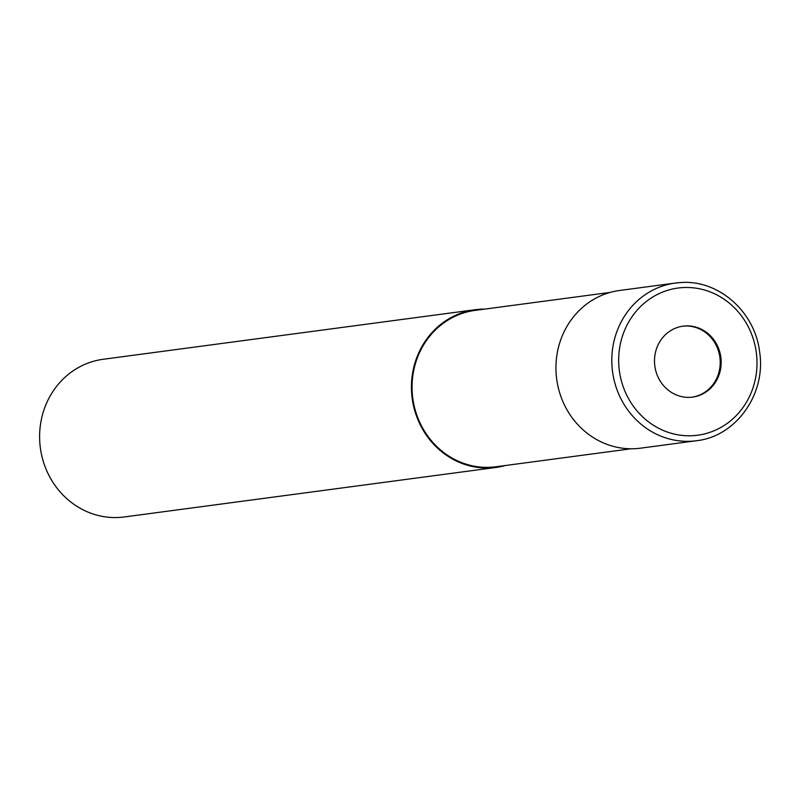 <?xml version="1.0" encoding="UTF-8"?>
<svg xmlns="http://www.w3.org/2000/svg" width="800" height="800" viewBox="0 0 800 800"><rect width="100%" height="100%" fill="white"/><g stroke="black" fill="none" stroke-linecap="round" stroke-linejoin="round"><path stroke-width="1.2" d="M692.08 397.18A35.8 33.31 82.4 0 0 720.02 358.5A35.8 33.31 82.4 0 0 684.75 326.04A35.8 33.31 82.4 0 0 682.63 326.22M610.18 292.4L475.13 310.39A78.88 73.39 82.4 0 0 412.44 395.2A78.88 73.39 82.4 0 0 490.23 467.29A78.88 73.39 82.4 0 0 495.97 466.77L631.02 448.78M484.59 309.13A79.55 74.01 82.4 0 0 480.83 309.21A79.55 74.01 82.4 0 0 475.04 309.73L103.22 359.27A79.55 74.01 82.4 0 0 40 444.79A79.55 74.01 82.4 0 0 118.44 517.49A79.55 74.01 82.4 0 0 124.22 516.97L496.05 467.43A79.55 74.01 82.4 0 0 505.43 465.51M475.04 309.73A79.55 74.01 82.4 0 0 411.83 395.25A79.55 74.01 82.4 0 0 490.26 467.96A79.55 74.01 82.4 0 0 496.05 467.43M689.96 397.35A35.8 33.31 82.4 0 0 692.57 397.12A35.8 33.31 82.4 0 0 721.01 358.63A35.8 33.31 82.4 0 0 685.72 325.92A35.8 33.31 82.4 0 0 683.11 326.15A35.8 33.31 82.4 0 0 654.67 364.63A35.8 33.31 82.4 0 0 689.96 397.35M681.2 282.52A79.55 74.01 82.4 0 0 675.41 283.04L619.54 290.49A79.54 74.01 82.4 0 0 556.33 376A79.54 74.01 82.4 0 0 634.76 448.7A79.54 74.01 82.4 0 0 640.54 448.18L696.41 440.74A79.55 74.01 82.4 0 0 696.42 440.74C735.92 436.6 766.29 394.11 759.64 352.02C755.14 311.99 718.72 279.78 681.26 282.51L675.41 283.04A79.55 74.01 82.4 0 0 612.19 368.56A79.55 74.01 82.4 0 0 690.63 441.26A79.55 74.01 82.4 0 0 696.41 440.74M692.24 435.72A74.24 69.08 82.4 0 0 756.87 358.31A74.24 69.08 82.4 0 0 683.44 287.55A74.24 69.08 82.4 0 0 618.81 364.95A74.24 69.08 82.4 0 0 692.24 435.72"/></g></svg>
